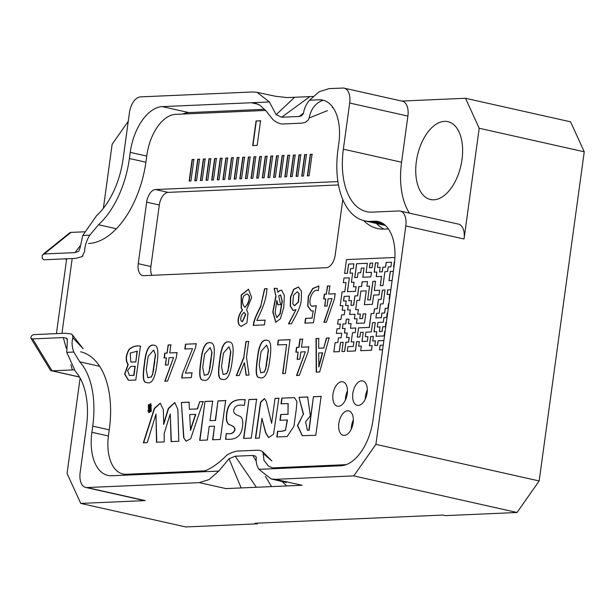 <?xml version="1.0" encoding="UTF-8"?>
<svg xmlns="http://www.w3.org/2000/svg" width="615" height="615" viewBox="0 0 615 615"><rect width="100%" height="100%" fill="white"/><g stroke="black" fill="none" stroke-linecap="round" stroke-linejoin="round"><path stroke-width="0.92" d="M124.568 474.349A45.372 25.369 -77.4 0 0 125.191 475.18M322.79 100.114A45.372 25.369 102.6 0 0 318.977 99.784L322.79 100.114A45.372 25.369 102.6 0 1 338.827 143.257L337.989 149.407A75.099 41.997 102.6 0 0 364.534 220.808A75.099 41.997 102.6 0 0 370.845 221.362L384.121 224.337M99.699 366.302L79.735 361.828A76.66 42.866 102.6 0 1 92.734 426.141L91.889 432.291L108.401 435.997M79.735 361.828L73.808 352.049C71.955 347.175 71.609 342.394 72.785 337.712L72.724 335.629L71.486 334.03L65.59 333.23L33.548 334.629L31.688 335.682A32.856 26.929 87.5 0 0 31.619 335.759L30.75 337.527L30.988 338.327L32.626 338.903L52.06 370.822L74.115 369.861M80.119 378.064L67.058 473.435L80.75 503.416L145.209 500.595A15.644 8.748 102.6 0 1 143.895 500.487L85.677 487.434A15.644 8.748 -77.4 0 1 80.142 472.558L86.461 426.418A65.713 36.746 102.6 0 0 75.33 371.291L66.751 352.364L67.319 340.779L66.751 338.265L63.291 337.566L32.626 338.903M85.677 487.434A15.644 8.748 -77.4 0 0 86.992 487.549L145.209 500.595M199.345 482.644L225.92 488.602L241.142 487.933L229.041 458.729L218.794 471.09L209.077 479.554L199.345 482.644L86.992 487.549M91.889 432.291A45.372 25.369 102.6 0 0 107.925 475.433A45.372 25.369 102.6 0 0 111.738 475.764L200.821 471.874C208.254 470.644 216.972 465.032 226.966 455.038C231.87 452.217 236.06 450.872 239.519 451.003L256.778 450.249L259.684 450.372L262.321 451.418M64.613 258.869L66.612 259.315M146.747 156.064L130.234 152.366L129.388 158.516A76.66 42.866 102.6 0 1 98.515 224.744L89.813 235.161C86.584 240.273 84.847 245.716 84.601 251.481L82.095 256.586L75.845 258.377L43.803 259.776L42.274 258.446A32.856 26.929 -92.5 0 1 42.227 258.338L42.181 255.248L44.257 253.957L74.93 252.619L78.651 251.374L80.004 248.191L82.764 235.468L96.663 215.558A65.713 36.746 102.6 0 0 123.123 158.785L129.442 112.645A15.644 8.748 -77.4 0 1 140.504 96.878L252.857 91.966L257.101 92.335L269.362 101.952L162.306 106.626L188.882 112.583L264.604 109.278M103.382 208.277L112.145 144.279L128.258 121.301M79.496 376.972L52.06 370.822A6.258 3.498 102.6 0 1 51.537 370.776A6.258 3.498 102.6 0 1 50.007 369.569L31.319 338.88M43.281 254.103L69.341 233.108A6.258 3.498 102.6 0 1 71.025 232.393L84.57 231.801M318.977 99.784L309.506 100.199L319.223 91.735L328.956 88.645L342.832 88.045A15.644 8.748 -77.4 0 1 344.146 88.153A15.644 8.748 -77.4 0 1 349.681 103.028L343.355 149.176L401.58 162.222A65.713 36.746 -77.4 0 0 409.459 213.128M381.83 222.861L374.427 221.208L370.845 221.362M374.427 221.208A45.372 25.369 102.6 0 1 378.24 221.538A45.372 25.369 102.6 0 1 394.276 264.673L372.998 420.022A45.372 25.369 102.6 0 1 340.925 465.763L258.938 469.337C256.686 465.809 255.809 461.88 256.309 457.537L255.686 456.192L252.803 455.446L235.207 456.207L229.041 458.729M80.75 503.416L185.799 526.955L257.416 523.834L254.887 523.265L442.892 515.055L445.421 515.624L517.046 512.495L353.779 475.902L275.443 479.323L271.184 478.947L258.938 469.337M353.779 475.902L375.896 444.361L539.163 480.953L584.25 151.805L479.2 128.258L465.509 98.277L570.559 121.824L584.25 151.805M405.815 225.951A15.644 8.748 -77.4 0 0 400.28 211.076L458.498 224.121A15.644 8.748 102.6 0 1 464.033 238.997L405.815 225.951L375.896 444.361M400.28 211.076A15.644 8.748 -77.4 0 0 398.966 210.96L372.106 212.129A65.713 36.746 102.6 0 1 366.586 211.652A65.713 36.746 102.6 0 1 343.355 149.176M257.416 523.834L257.516 523.15M130.234 152.366A45.372 25.369 102.6 0 1 162.306 106.626M464.033 238.997L479.2 128.258M275.443 479.323L302.019 485.281L286.798 485.942L281.931 481.407M241.142 487.933L286.798 485.942M539.163 480.953L517.046 512.495M257.101 92.335L275.658 96.309L287.251 97.585L313.02 96.463M401.726 101.06L465.509 98.277M433.806 199.806A39.898 22.309 -77.4 0 0 461.542 162.529A39.898 22.309 -77.4 0 0 447.905 121.655A39.898 22.309 -77.4 0 0 417.408 155.703A39.898 22.309 -77.4 0 0 430.454 199.514A39.898 22.309 -77.4 0 0 433.806 199.806M84.709 439.218A39.898 22.309 -77.4 0 0 83.924 444.983M344.146 88.153L402.364 101.206A15.644 8.748 102.6 0 1 407.899 116.081L401.58 162.222M258.408 104.312L251.381 102.736L254.925 103.036L259.776 105.104L266.118 110.969L272.914 119.587C276.973 122.946 280.771 124.384 284.322 123.907L301.581 123.154L305.225 122.431L308.092 120.286L309.137 118.003L327.495 110.608M116.373 228.742L98.515 224.744M188.882 112.583A45.372 25.369 -77.4 0 0 182.724 114.052M323.213 100.222C315.726 102.782 311.036 108.709 309.137 118.003M309.506 100.199C306.247 103.943 304.225 108.378 303.441 113.498L301.588 115.828L299.236 116.458L281.647 117.227L276.166 114.69L269.362 101.952M294.654 97.262L276.166 114.69M309.875 96.601L281.647 117.227M303.495 113.075L299.236 116.458M80.065 246L74.93 252.619M82.095 256.586L82.91 255.971M67.066 338.634L67.35 339.342M72.785 337.712L83.156 348.751L72.324 334.791M72.355 369.938L70.925 364.833M66.297 348.29L63.291 337.566M262.251 451.31L271.853 460.958L263.189 453.455L263.981 460.397L268.332 465.955L273.26 468.223L276.919 468.553M262.474 451.564L263.189 453.455M256.363 487.272L235.207 456.207M271.584 486.611L265.434 476.41M256.171 461.035L252.803 455.446M149.176 411.958L150.975 410.774L150.683 404.432L147.869 410.905L149.053 411.919M149.33 405.585L149.845 407.776L150.391 407.753L150.698 405.531L151.167 405.508L150.452 410.735L148.961 410.766L148.761 408.291L149.407 407.86L148.822 405.608L149.33 405.585M261.936 418.346L259.23 438.103L255.394 438.272L260.545 402.056L264.419 398.605L266.387 401.61L271.607 423.328L275.02 398.397L278.856 398.228L273.537 434.228L268.601 437.588L265.595 432.829L261.936 418.346L265.849 432.891L268.724 437.611M189.397 409.259L197.277 408.921L199.714 401.687L203.211 401.534L190.688 438.71L186.091 441.209L183.647 437.649L181.387 402.487L189.051 402.149L189.397 409.259L197.277 408.921M257.393 358.084C255.656 369.73 255.386 377.81 259.484 377.556C264.619 379.616 268.063 373.589 269.831 359.475C271.669 347.029 270.846 340.664 267.348 340.379C262.144 338.804 258.83 344.707 257.393 358.084M219.747 359.729C218.01 371.375 217.741 379.455 221.838 379.194C226.973 381.262 230.425 375.235 232.186 361.12C234.023 348.674 233.2 342.309 229.703 342.017C224.498 340.449 221.185 346.345 219.747 359.729M200.921 360.551C199.191 372.198 198.914 380.27 203.019 380.016C208.154 382.084 211.598 376.057 213.359 361.943C215.204 349.497 214.374 343.132 210.883 342.839C205.679 341.271 202.358 347.168 200.921 360.551M144.456 363.011C142.726 374.658 142.449 382.738 146.554 382.484C151.682 384.552 155.134 378.525 156.894 364.403C158.739 351.957 157.909 345.592 154.411 345.307C149.214 343.731 145.893 349.635 144.456 363.011M296.507 347.398L298.782 347.298L299.889 339.211L302.603 339.096L301.496 347.183L308.738 346.868L308.015 352.149L299.305 375.358L296.53 375.473L305.34 351.772L300.843 351.972L299.851 359.206L297.13 359.329L298.121 352.088L295.853 352.187L296.507 347.398L299.036 347.36L300.143 339.272L302.857 339.149M164.097 357.945L166.365 357.845L165.374 365.079L168.095 364.964L169.087 357.722L173.584 357.53L164.774 381.231L167.549 381.108L176.259 357.899L176.989 352.618L169.74 352.933L170.847 344.846L168.133 344.969L167.026 353.056L164.751 353.156L164.097 357.945M326.434 338.065L323.759 347.99L318.701 348.213L318.731 338.388L316.018 338.511L316.218 372.137L319.639 371.99L329.117 337.943L326.434 338.065L329.371 337.996M277.588 344.946L286.636 344.554L282.654 373.605L285.375 373.482L290.011 339.649L278.241 340.157L277.588 344.946M239.227 375.496L244.401 362.635L246.085 375.196L249.014 375.073L246.492 357.223L248.652 341.448L245.931 341.571L243.771 357.392L236.275 375.627L239.227 375.496M184.808 348.997L192.549 348.659L182.255 374.258L181.717 378.01L191.311 377.587L191.972 372.805L185.299 373.09L195.662 347.39L196.162 343.747L185.469 344.208L184.808 348.997M129.565 380.285L135.792 380.016L140.428 346.176C136.307 345.346 132.509 346.414 129.035 349.374C125.66 355.293 125.306 360.329 127.966 364.48L124.63 374.097L128.366 380.185L129.565 380.285M241.949 309.407L242.325 310.037L240.442 312.643C237.836 317.624 237.398 321.714 239.104 324.912L241.211 326.434L246.915 322.89L248.022 313.258L246.584 309.752L251.681 297.522L248.468 289.211L241.188 295.008L241.18 308.253L242.202 309.468L241.434 308.307L241.411 295.162L248.591 289.242M323.644 298.998L325.666 298.905L324.674 306.139L327.088 306.039L328.079 298.798L332.077 298.629L323.89 322.298L326.357 322.191L334.445 299.013L335.175 293.732L328.733 294.008L329.84 285.921L327.426 286.029L326.319 294.116L324.297 294.208L323.644 298.998M313.112 306.27L312.858 306.216C306.454 306.731 311.544 287.19 318.286 290.741L318.939 285.96L312.751 288.435L308.33 296.153L307.646 306.024L311.252 310.921L313.266 310.952L311.997 318.063L305.54 318.339L304.886 323.129L313.412 322.76L316.225 305.77L312.12 306.155L316.479 305.824M301.258 300.174L301.496 291.218L298.413 286.997L293.678 289.319L290.464 297.037L290.226 306.047L293.094 310.506L296.015 309.622L288.481 323.844L291.502 323.713L295.323 316.556C298.898 309.975 300.873 304.51 301.258 300.174M265.057 320.108L256.786 320.469L260.552 312.412C264.496 303.718 266.626 295.8 266.941 288.673L264.527 288.773L260.798 305.855C261.452 305.109 255.41 315.572 253.641 322.729L253.28 325.381L264.404 324.897L265.057 320.108M277.796 292.21L276.981 288.381L274.144 288.358L275.82 296.015L272.783 312.013L275.766 322.283L280.386 318.724L283.761 307.492L284.368 295.469L281.616 290.142L279.387 290.711L277.796 292.21L279.641 290.764L281.747 290.172M307.331 175.882L309.122 175.798L312.066 154.265L310.283 154.35L307.331 175.882M301.704 176.128L303.495 176.044L306.439 154.511L304.656 154.596L301.704 176.128M296.076 176.374L297.868 176.29L300.812 154.757L299.028 154.834L296.076 176.374M290.449 176.62L292.24 176.536L295.185 155.003L293.401 155.08L290.449 176.62M284.822 176.859L286.613 176.782L289.557 155.249L287.774 155.326L284.822 176.859M279.195 177.105L280.986 177.028L283.93 155.495L282.147 155.572L279.195 177.105M273.567 177.351L275.351 177.274L278.303 155.741L276.519 155.818L273.567 177.351M267.94 177.597L269.724 177.52L272.676 155.987L270.892 156.064L267.94 177.597M262.313 177.843L264.096 177.766L267.048 156.233L265.265 156.31L262.313 177.843M256.686 178.089L258.469 178.012L261.421 156.479L259.638 156.556L256.686 178.089M251.058 178.335L252.842 178.258L255.794 156.725L254.01 156.802L251.058 178.335M245.431 178.581L247.215 178.504L250.167 156.971L248.383 157.048L245.431 178.581M239.804 178.827L241.587 178.75L244.539 157.217L242.756 157.294L239.804 178.827M234.177 179.073L235.96 178.996L238.912 157.463L237.129 157.54L234.177 179.073M228.549 179.319L230.333 179.242L233.285 157.709L231.501 157.786L228.549 179.319M222.922 179.565L224.706 179.488L227.658 157.955L225.866 158.032L222.922 179.565M217.295 179.811L219.078 179.734L222.03 158.201L220.239 158.278L217.295 179.811M211.668 180.057L213.451 179.98L216.403 158.447L214.612 158.524L211.668 180.057M206.04 180.303L207.824 180.226L210.776 158.693L208.985 158.77L206.04 180.303M200.413 180.549L202.197 180.472L205.149 158.939L203.357 159.016L200.413 180.549M194.786 180.795L196.569 180.718L199.521 159.185L197.73 159.262L194.786 180.795M189.159 181.041L190.942 180.964L193.894 159.431L192.103 159.508L189.159 181.041M252.68 145.578L257.162 145.386L260.529 120.771L256.055 120.971L252.68 145.578M80.58 351.795A81.357 45.495 102.6 0 1 109.339 429.147L108.494 435.297A40.675 22.747 -77.4 0 0 122.877 473.973A40.675 22.747 -77.4 0 0 126.298 474.273L129.496 474.988M205.864 470.798L126.298 474.273M346.13 464.671L272.114 467.907M388.426 228.926A40.675 22.747 -77.4 0 0 387.719 228.941L384.137 229.095A79.789 44.618 102.6 0 1 377.425 228.511A79.789 44.618 102.6 0 1 363.726 220.616M332.976 107.51A40.675 22.747 -77.4 0 0 332.269 107.517M88.568 243.525A81.357 45.495 102.6 0 0 146.001 161.522L146.839 155.364A40.675 22.747 -77.4 0 1 175.598 114.359L265.649 110.431M338.827 423.404A12.515 6.996 -77.4 0 0 343.255 435.305A12.515 6.996 -77.4 0 0 352.818 424.627A12.515 6.996 -77.4 0 0 348.728 410.882A12.515 6.996 -77.4 0 0 338.827 423.404M352.802 393.446A12.515 6.996 -77.4 0 0 357.223 405.346A12.515 6.996 -77.4 0 0 366.794 394.661A12.515 6.996 -77.4 0 0 362.696 380.916A12.515 6.996 -77.4 0 0 352.802 393.446M332.953 394.307A12.515 6.996 -77.4 0 0 337.374 406.207A12.515 6.996 -77.4 0 0 346.945 395.53A12.515 6.996 -77.4 0 0 342.847 381.784A12.515 6.996 -77.4 0 0 332.953 394.307M342.786 199.621L335.19 255.087A12.515 6.996 102.6 0 1 326.342 267.702L143.71 275.674A12.515 6.996 102.6 0 1 142.657 275.582A12.515 6.996 102.6 0 1 138.237 263.681L146.662 202.158A12.515 6.996 102.6 0 1 155.51 189.543L337.904 181.579M163.467 424.281L168.349 408.383L174.783 402.556L177.858 409.329L178.819 441.27L171.101 441.601L170.232 413.941L164.136 433.637L164.236 441.901L156.525 442.239L155.972 414.141L147.223 442.646L143.341 442.815L154.334 408.352L160.231 403.202L163.321 409.613L163.721 424.335L168.556 408.568L174.914 402.587M209.999 420.675L215.288 420.445L217.964 400.888L225.636 400.557L220.301 439.456L212.636 439.787L214.497 426.172L209.215 426.403L207.347 440.025L199.667 440.355L204.995 401.457L212.675 401.118L209.999 420.675L215.288 420.445M244.339 405.431C237.982 404.309 234.43 406.008 233.685 410.52C233.07 415.233 241.234 415.971 240.949 417.124C242.61 418.877 243.148 421.867 242.571 426.087C241.195 438.933 232.708 439.74 225.513 439.225L226.305 433.49C230.756 434.351 233.546 433.16 234.676 429.916C235.345 425.357 227.873 424.996 227.934 423.581C226.412 421.767 225.959 418.584 226.581 414.041C228.142 399.566 237.421 399.273 245.131 399.704L244.339 405.431M243.594 438.441L248.929 399.535L256.593 399.204L251.266 438.103L243.594 438.441M308.845 430.246L313.442 396.721L321.107 396.383L315.779 435.289L302.226 435.697L297.437 425.565L303.318 414.256L298.99 397.352L307.631 396.975L310.352 415.855L305.609 421.782L307.392 430.231L309.099 430.3L307.523 430.254M287.197 419.937L285.506 430.031C283.146 431.13 280.509 431.538 277.596 431.253L276.804 436.988L287.128 436.535L293.962 426.233L296.269 409.421L296.945 401.518L294.408 397.651L281.801 398.105L281.017 403.832L288.051 403.586L287.981 414.195L280.732 414.518L279.948 420.253L287.451 419.991L285.506 430.031M151.267 411.281L148.707 412.619L148.3 405.008L150.844 403.663L151.267 411.281M376.403 223.468A79.789 44.618 -77.4 0 0 383.945 229.103M338.465 184.946L168.164 192.38A12.515 6.996 -77.4 0 0 159.316 204.995L150.89 266.518A12.515 6.996 -77.4 0 0 151.882 275.32M345.415 400.011A12.515 6.996 102.6 0 1 345.607 397.144A12.515 6.996 102.6 0 1 347.467 390.825M365.256 399.143A12.515 6.996 102.6 0 1 365.456 396.283A12.515 6.996 102.6 0 1 367.316 389.956M351.288 429.109A12.515 6.996 102.6 0 1 351.488 426.241A12.515 6.996 102.6 0 1 353.348 419.922M56.419 333.63L66.581 259.43A31.288 3.882 7.8 0 1 67.296 258.746M256.055 120.971L260.783 120.832M252.934 145.632L256.309 121.024M192.103 159.508L194.148 159.485M189.405 181.094L192.357 159.562M197.73 159.262L199.775 159.239M195.04 180.848L197.984 159.316M203.357 159.016L205.402 158.993M200.667 180.602L203.611 159.07M208.985 158.77L211.03 158.747M206.294 180.356L209.238 158.824M214.612 158.524L216.657 158.501M211.921 180.11L214.866 158.578M220.239 158.278L222.284 158.255M217.549 179.864L220.493 158.332M225.866 158.032L227.911 158.009M223.176 179.618L226.12 158.086M231.501 157.786L233.539 157.763M228.803 179.372L231.747 157.84M237.129 157.54L239.166 157.517M234.43 179.126L237.375 157.594M242.756 157.294L244.793 157.271M240.058 178.888L243.01 157.348M248.383 157.048L250.42 157.025M245.685 178.642L248.637 157.102M254.01 156.802L256.048 156.779M251.312 178.396L254.264 156.863M259.638 156.556L261.675 156.533M256.939 178.15L259.891 156.617M265.265 156.31L267.302 156.287M262.567 177.904L265.519 156.371M270.892 156.064L272.929 156.049M268.194 177.658L271.146 156.125M276.519 155.818L278.557 155.803M273.821 177.412L276.773 155.879M282.147 155.572L284.184 155.557M279.448 177.166L282.4 155.633M287.774 155.326L289.811 155.311M285.076 176.92L288.028 155.387M293.401 155.08L295.438 155.065M290.703 176.674L293.655 155.141M299.028 154.834L301.066 154.819M296.33 176.428L299.282 154.895M304.656 154.596L306.693 154.573M301.957 176.182L304.909 154.649M310.283 154.35L312.32 154.327M307.585 175.936L310.537 154.403M276.835 300.374L277.78 304.763L280.578 304.64L278.68 295.9L280.525 294.916L282.047 301.212L279.879 313.957L276.735 317.525L275.128 312.605L276.835 300.374L278.034 304.825M276.865 317.54L280.132 314.011L282.3 301.265L280.648 294.946M276.481 288.358L277.234 288.435M275.535 288.343L276.735 288.412M274.628 288.381L275.789 288.397M274.144 288.358L274.882 288.435M275.82 296.015L274.398 288.412M275.897 322.314L273.037 311.905L276.074 296.069M256.786 320.469L265.311 320.169M264.527 288.773L267.194 288.727M260.798 305.855L264.781 288.835M253.641 322.729L253.895 322.79C255.663 315.633 261.706 305.163 261.052 305.909M253.534 325.443L253.895 322.79M294.547 305.74L298.536 302.003L299.121 293.701L297.406 291.802M298.867 293.647L298.283 301.95L294.416 305.716L292.809 303.779L293.447 295.3L297.276 291.764L299.121 293.701M293.217 310.537L290.457 305.978L290.726 297.076L293.87 289.442L298.544 287.036M296.015 309.622L288.735 323.905M311.997 318.063L313.266 310.952M305.54 318.339L312.251 318.116M305.14 323.19L305.793 318.401M311.382 310.952L307.884 306.016L308.561 296.284L312.866 288.627L318.931 286.021M325.666 298.905L324.92 306.201M332.077 298.629L324.143 322.36M328.733 294.008L335.429 293.786M327.426 286.029L330.094 285.983M326.319 294.116L327.68 286.09M324.297 294.208L326.573 294.178M323.897 299.051L324.551 294.262M244.985 307.354L247.484 304.463C249.375 300.558 249.913 297.606 249.09 295.615L247.215 293.962L248.837 295.554C249.659 297.552 249.121 300.504 247.23 304.41L244.985 307.354M244.732 307.3C242.033 303.71 241.787 299.851 243.986 295.723L246.961 293.901M244.063 312.343L245.769 314.419L242.495 321.737L241.134 320.93C240.311 319.354 240.65 317.209 242.149 314.503L244.063 312.343L245.516 314.357L242.241 321.676M242.325 310.037L242.202 309.468M240.442 312.643L242.579 310.098M241.341 326.465L239.358 324.966C237.651 321.768 238.09 317.678 240.696 312.704M137.053 351.08L135.823 361.966L137.306 351.142L130.234 353.079L130.834 362.035L135.569 361.912M130.787 366.432L135.223 366.309L133.978 375.404L129.381 375.457L127.589 370.507L130.787 366.432M134.969 366.256L133.724 375.342M127.966 364.48L128.22 364.534C125.552 360.382 125.914 355.347 129.288 349.428C132.763 346.468 136.561 345.407 140.681 346.23M129.504 375.481L133.978 375.404M128.497 380.216L124.876 374.058L128.22 364.534M130.964 362.058L135.823 361.966M192.549 348.659L182.255 374.258M181.971 378.064L182.509 374.32M185.299 373.09L192.226 372.859M185.469 344.208L196.416 343.8M185.061 349.059L185.715 344.269M244.401 362.635L246.331 375.258M245.931 341.571L248.906 341.51M243.771 357.392L246.185 341.625M236.529 375.68L244.017 357.446M286.636 344.554L282.908 373.659M278.241 340.157L290.257 339.703M277.842 345.007L278.495 340.218M318.708 352.972L322.667 352.856L318.878 366.963L318.708 352.972M322.421 352.802L318.624 366.909M323.759 347.99L326.688 338.119M318.701 348.213L324.013 348.052M316.018 338.511L318.985 338.45M316.471 372.19L316.271 338.565M166.365 357.845L165.627 365.133M173.584 357.53L165.028 381.285M169.74 352.933L177.235 352.679M168.133 344.969L171.101 344.907M167.026 353.056L168.387 345.023M164.751 353.156L167.28 353.11M164.351 357.999L165.005 353.21M297.383 359.383L298.121 352.088M296.784 375.534L305.34 351.772M301.496 347.183L308.991 346.921M296.107 352.249L296.761 347.46M155.334 354.947L152.681 373.72L151.375 376.826L147.8 377.741L146.224 369.83L148.169 356.4L153.604 350.081L155.587 355.001L153.735 350.112M154.573 361.628L155.587 355.001M153.566 368.962L154.826 361.682M152.681 373.72L153.819 369.023M151.375 376.826L152.935 373.774M146.678 382.507C142.703 382.699 143.003 374.543 144.71 363.073C146.124 349.804 149.399 343.893 154.542 345.338M147.923 377.764L151.628 376.887M211.798 352.48L209.146 371.252L207.839 374.358L204.265 375.273L202.689 367.363L204.634 353.94L210.076 347.613L212.052 352.533L210.199 347.644M211.037 359.16L212.052 352.533M210.03 366.502L211.291 359.221M209.146 371.252L210.284 366.555M207.839 374.358L209.4 371.306M203.15 380.047C199.168 380.231 199.468 372.083 201.174 360.605C202.589 347.337 205.871 341.425 211.007 342.87M204.395 375.304L208.093 374.42M230.617 351.657L227.973 370.43L226.658 373.543L223.084 374.45L221.515 366.54L223.46 353.118L228.895 346.791L230.871 351.719L229.018 346.822M229.864 358.337L230.871 351.719M228.857 365.679L230.118 358.399M227.973 370.43L229.111 365.733M226.658 373.543L228.227 370.491M221.969 379.224C217.987 379.409 218.294 371.26 220.001 359.783C221.415 346.514 224.69 340.602 229.826 342.048M223.214 374.481L226.912 373.597M268.263 350.012L265.618 368.785L264.304 371.898L260.729 372.813L259.161 364.903L261.106 351.473L266.541 345.146L268.517 350.073L266.664 345.176M267.51 356.7L268.517 350.073M266.503 364.034L267.756 356.754M265.618 368.785L266.756 364.088M264.304 371.898L265.872 368.846M259.615 377.579C255.632 377.771 255.932 369.615 257.647 358.138C259.061 344.877 262.336 338.965 267.471 340.41M260.86 372.836L264.558 371.952M170.232 413.941L171.354 441.662M155.972 414.141L156.779 442.3M160.361 403.232L154.549 408.537L143.618 442.8M217.964 400.888L215.534 420.499M225.889 400.611L218.217 400.949M214.497 426.172L212.89 439.848M204.995 401.457L199.921 440.417M212.928 401.18L205.249 401.51M226.305 433.49L225.767 439.287M245.377 399.758C237.674 399.327 228.396 399.619 226.835 414.103C226.212 418.646 226.666 421.821 228.188 423.635C228.127 425.05 235.599 425.419 234.93 429.97C233.8 433.214 231.009 434.405 226.558 433.544M248.929 399.535L243.847 438.495M256.847 399.258L249.175 399.596M313.442 396.721L309.099 430.3M321.361 396.444L313.696 396.775M303.318 414.256L297.698 425.519L302.349 435.72M298.99 397.352L303.572 414.318M307.884 397.029L299.236 397.405M189.681 414.579L190.558 430.269L195.739 414.387L189.681 414.579M190.304 430.216L195.485 414.326M199.714 401.687L197.53 408.975M203.465 401.587L199.967 401.741M183.647 437.649L186.222 441.232M181.387 402.487L183.9 437.711M189.305 402.21L181.64 402.541M264.55 398.635L260.745 402.295L255.656 438.264M271.607 423.328L275.02 398.397M279.11 398.289L275.274 398.459M277.596 431.253L277.842 431.307C280.755 431.592 283.4 431.184 285.76 430.093M277.058 437.042L277.842 431.307M281.801 398.105L294.531 397.682M281.27 403.886L282.054 398.159M287.981 414.195L288.174 403.617M280.732 414.518L288.235 414.256M280.202 420.306L280.986 414.572M150.806 404.47L151.228 410.835L149.53 411.988M150.967 403.701L148.553 405.07L148.83 412.642M150.291 408.468L149.199 408.614L148.953 409.967L150.075 410.044L150.291 408.468L150.329 410.105L149.207 410.021M149.845 407.776L150.391 407.753M150.698 405.531L150.644 407.814M151.421 405.562L150.952 405.585M148.761 408.291L149.091 410.789M149.407 407.86L149.007 408.352M148.822 405.608L149.66 407.914M149.583 405.646L149.076 405.669M344.523 333.069L345.146 328.479L342.386 328.579L343.016 323.959L345.707 323.844L346.337 319.231L349.02 319.116L348.39 323.728L351.08 323.613L350.442 328.226L355.816 327.987L355.186 332.607L352.495 332.723L351.234 341.948L353.917 341.855M351.234 341.948L353.917 341.832L353.287 346.445L347.913 346.683L347.283 351.296L355.339 350.942L356.608 341.717L359.291 341.602L358.66 346.214L361.343 346.114M359.291 341.617L356.608 341.717M342.463 328.571L343.016 323.959M357.315 337.097L358.576 327.887L357.238 337.105L359.921 336.982L360.559 332.369L363.242 332.254L361.981 341.479L367.347 341.248L367.978 336.636L365.295 336.751L365.925 332.138L371.299 331.9L372.567 322.675L375.25 322.552L373.982 331.785L376.672 331.67L376.042 336.282L384.098 335.928L384.729 331.316L385.151 331.293M367.978 336.651L365.295 336.751M383.891 340.526L378.094 340.779L377.464 345.392L374.773 345.507L375.404 340.894L372.721 341.01L373.351 336.397L370.668 336.513L369.4 345.745L372.09 345.63L371.46 350.243L360.713 350.711L361.343 346.099L358.66 346.214M373.351 336.397L370.668 336.513M375.88 317.94L381.331 317.724L381.961 313.112L384.644 312.989L385.282 308.376L387.965 308.261L388.941 303.633L388.519 303.625L387.888 308.246L385.205 308.361L384.567 312.974L381.884 313.089L381.254 317.709L375.88 317.94L376.511 313.327L379.201 313.212L380.462 303.979L383.145 303.864L385.044 290.019L382.361 290.142L385.044 290.042M387.734 289.903L390.84 289.765L387.734 289.903L387.096 294.516L389.787 294.401L389.149 299.013L389.579 298.998M347.521 291.656L349.343 277.819L347.444 291.664L355.501 291.31L356.131 286.698L353.448 286.813L354.079 282.2L351.396 282.316L352.656 273.091L349.973 273.206L350.604 268.594L353.287 268.471L353.925 263.858L348.551 264.096L347.291 273.321L344.6 273.437L346.499 259.599L394.922 257.485M353.925 263.858L348.551 264.096M367.347 263.297L356.608 263.743L354.709 277.588L357.4 277.465L358.03 272.852L360.713 272.737L361.351 268.125L364.034 268.002L362.773 277.234L370.83 276.881L371.46 272.268L366.086 272.499L367.355 263.274L356.608 263.743M364.426 304.679L366.248 290.841L364.349 304.686L372.406 304.333L373.666 295.108L379.04 294.869L379.67 290.257L374.304 290.488L375.565 281.263L372.882 281.378L370.353 299.836L367.67 299.951L369.561 286.113L366.878 286.229L367.509 281.616L362.212 281.862L361.582 286.482L358.899 286.598L357.63 295.823L354.947 295.938L353.679 305.171L350.919 305.271L351.549 300.658L348.866 300.773L349.497 296.161L344.123 296.392L349.497 296.161M372.721 263.059L370.038 263.159L369.407 267.771L372.09 267.656L372.721 263.036L370.038 263.159M378.094 262.828L375.411 262.92L374.143 272.153L376.834 272.03L376.196 276.65L381.569 276.412L380.308 285.644L382.991 285.521L384.89 271.684L387.573 271.561L388.203 266.948L390.894 266.833L391.524 262.221L386.151 262.451L385.52 267.064L382.838 267.187L382.199 271.799L379.517 271.915L380.147 267.302L377.464 267.417L378.094 262.805L375.411 262.92M391.524 262.221L386.151 262.451M394.592 262.105L393.577 266.718L394 266.695M394.592 262.082L394.207 262.098M348.628 264.112L347.36 273.337L344.6 273.437M382.622 349.75L379.517 349.889L382.622 349.774M366.248 290.841L360.874 291.079L359.606 300.305L356.923 300.42L355.662 309.653L358.345 309.553L357.715 314.15L360.398 314.05L359.767 318.647L362.527 318.547L363.158 313.927L365.764 313.819L364.503 323.021L356.446 323.375L357.084 318.762L354.394 318.878L355.024 314.265L349.658 314.496L350.289 309.883L347.598 309.998L348.236 305.386L345.545 305.501L346.184 300.889L343.493 301.012L344.123 296.392M379.67 290.272L374.304 290.488M375.565 281.278L372.959 281.393L370.43 299.851L367.67 299.951M343.57 301.004L344.2 296.415M345.63 305.501L346.184 300.889M347.683 309.998L348.236 305.386M349.735 314.496L350.289 309.883M354.471 318.878L355.024 314.265M356.531 323.375L357.084 318.762M358.576 327.887L369.323 327.418L371.214 313.581L373.905 313.458L374.535 308.845L377.218 308.73L378.486 299.497L381.169 299.382L382.438 290.157M363.242 332.254L362.058 341.479M375.25 322.552L374.066 331.777M376.672 331.67L376.119 336.274M387.681 312.835L387.258 312.858L386.627 317.471L383.937 317.586L383.306 322.206L377.933 322.437L377.303 327.049L379.985 326.957L379.432 331.57L382.115 331.447L382.753 326.834L385.436 326.719L386.412 322.091M387.804 289.919L387.181 294.516M389.787 294.401L389.233 299.013M356.685 263.758L354.793 277.58M364.034 268.002L362.85 277.227M371.452 272.291L366.086 272.499M370.115 263.174L369.484 267.763M375.488 262.936L374.22 272.145M376.834 272.03L376.28 276.642M381.569 276.412L380.385 285.637M386.228 262.467L385.597 267.087L382.907 267.202L382.276 271.815L379.517 271.915M380.147 267.325L377.464 267.417M394.284 262.121L393.654 266.71M393.369 271.33L390.333 271.461L389.072 280.671M383.883 340.549L378.171 340.795L377.533 345.407L374.773 345.507M375.404 340.918L372.721 341.01M370.745 336.536L369.484 345.738M372.09 345.63L371.529 350.258L360.713 350.711M356.685 341.732L355.416 350.957L347.283 351.296M350.442 328.226L355.816 328.01M348.39 323.728L351.073 323.628M343.093 323.982L345.784 323.859L346.414 319.246L349.02 319.131M345.077 328.456L344.438 333.076L347.206 332.976L346.576 337.566M347.129 332.953L346.499 337.574L349.259 337.474L348.628 342.086L345.938 342.201L344.677 351.426L341.909 351.534L343.178 342.301L340.495 342.417L339.226 351.649L333.853 351.88L335.121 342.655L337.804 342.54L338.435 337.919L341.125 337.804L341.756 333.192L336.382 333.422L337.02 328.81L339.703 328.694L340.333 324.082L337.65 324.197L338.281 319.585L340.964 319.462L341.602 314.849L344.285 314.734L344.915 310.121L342.232 310.237L342.863 305.624L340.18 305.74L342.071 291.894L344.761 291.779L346.022 282.554L343.339 282.669L346.022 282.554M343.178 342.324L340.564 342.44L339.303 351.665L333.853 351.88M336.382 333.422L341.756 333.215M337.65 324.197L340.333 324.097M342.232 310.237L344.915 310.137M340.18 305.74L342.863 305.64M356.131 286.713L353.448 286.813M354.079 282.224L351.396 282.316M352.656 273.106L349.973 273.206M351.549 300.658L348.866 300.773M367.509 281.616L362.135 281.847L361.505 286.459L358.822 286.582L357.553 295.807L354.87 295.923L353.602 305.155L350.919 305.271M369.561 286.113L366.878 286.229M355.662 309.653L358.345 309.529M357.715 314.15L360.398 314.027M359.767 318.647L362.45 318.524L363.081 313.911L365.771 313.796M358.499 327.872L369.246 327.403L371.145 313.558L373.828 313.442L374.458 308.83L377.149 308.715L378.41 299.482L381.092 299.367L382.361 290.142M377.303 327.049L379.985 326.934M379.355 331.546L382.046 331.431L382.676 326.819L385.359 326.703L385.989 322.083L386.42 322.068M393.369 271.307L390.256 271.446L388.995 280.678L392.109 280.54M349.343 277.819L343.97 278.057L343.339 282.669M349.182 337.45L348.551 342.071L345.861 342.186L344.6 351.411L341.909 351.534M383.26 345.138L380.147 345.276L379.517 349.889M73.808 352.049L66.751 352.364M218.794 471.09L200.821 471.874M89.813 235.161L82.764 235.468M407.899 116.081L349.681 103.028M129.388 158.516L145.901 162.214M92.734 426.141L109.247 429.847M44.257 253.957L71.025 232.393M72.193 258.538L61.946 333.392M138.237 263.681L150.89 266.518M159.316 204.995L146.662 202.158M155.51 189.543L168.164 192.38M79.543 377.057L51.537 370.776M385.505 225.513L364.534 220.808M279.571 467.577L280.671 468.392M271.184 478.947L286.39 482.521M127.751 475.064L122.877 473.973"/></g></svg>
